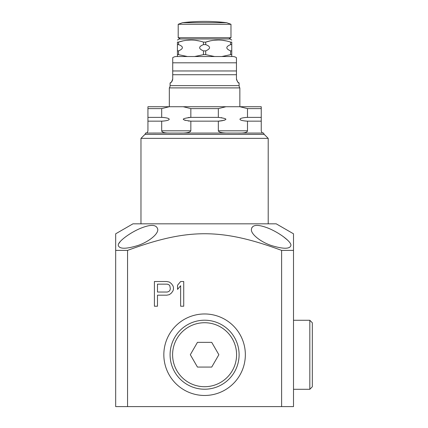 <?xml version="1.0" encoding="UTF-8"?>
<svg xmlns="http://www.w3.org/2000/svg" width="428" height="428" viewBox="0 0 428 428"><rect width="100%" height="100%" fill="white"/><g stroke="black" fill="none" stroke-linecap="round" stroke-linejoin="round"><path stroke-width="0.64" d="M268.206 223.828L268.206 138.367L140.972 138.367L144.942 134.403A1.883 1.883 0 0 0 145.493 133.071L145.681 133.071C146.729 133.247 147.483 132.498 147.938 130.813L147.938 117.384L147.938 121.151L161.688 121.151L161.688 130.813L190.84 130.813L190.84 121.151L218.339 121.151L218.339 130.813L247.491 130.813L247.491 121.151L261.24 121.151L261.24 130.813C261.674 132.466 262.428 133.215 263.498 133.071L229.964 133.071C222.779 133.22 218.906 132.466 218.339 130.813M140.972 223.828L140.972 138.367M115.672 233.806L115.672 250.391L115.672 233.806L132.964 223.828L276.215 223.828L293.506 233.806L293.506 250.391L293.506 233.806M268.206 138.367L264.236 134.403A1.883 1.883 0 0 1 263.685 133.071L263.498 133.071M190.84 130.813C190.182 132.498 186.308 133.252 179.214 133.071L171.056 133.071C164.898 133.215 161.779 132.466 161.688 130.813M162.581 121.129L161.688 121.151C171.323 120.717 172.083 117.935 161.688 117.384L147.938 117.384L147.938 106.722L169.322 106.722L161.688 108.605L161.688 117.384L163.25 117.449M161.688 108.605L147.938 108.605M247.491 108.605L239.857 106.722L261.24 106.722L261.24 108.605L247.491 108.605L247.491 117.384C237.898 117.818 237.042 120.584 247.491 121.151M261.24 108.605L261.24 117.384L247.47 117.384M218.339 108.605L190.84 108.605L183.211 106.722L225.973 106.722L218.339 108.605L218.339 117.384L190.84 117.384C180.766 118.615 180.766 119.867 190.84 121.151M190.84 108.605L190.84 117.384L190.332 117.395M247.491 130.813C247.336 132.498 244.217 133.247 238.123 133.071M261.24 121.151L261.24 117.384L261.24 121.151M219.152 121.135L218.339 121.151C228.402 119.91 228.402 118.658 218.339 117.384M183.211 106.722L169.322 106.722L169.328 87.901L239.851 87.901L239.851 106.722M225.973 106.722L239.857 106.722M162.078 131.642L162.95 132.215M168.76 133.049L145.681 133.071M164.063 117.529L164.48 117.582M163.747 121.038L163.25 121.087M189.208 121.081L188.85 121.049M188.652 121.028L188.352 120.996M185.271 120.407L184.837 120.279M188.224 117.561L189.203 117.459M189.465 117.438L189.973 117.406M221.458 117.625L221.741 117.673M224.144 120.338L223.78 120.439M222.394 120.749L221.998 120.824M221.185 120.947L220.827 120.996M219.949 121.081L219.329 121.124M246.464 121.124L245.945 121.087M245.239 121.022L244.72 120.958M245.554 117.486L245.929 117.449M238.23 82.454L239.097 82.973L239.097 85.632A3.766 3.766 0 0 0 239.851 87.901M239.097 85.632L170.087 85.632A3.766 3.766 0 0 1 169.328 87.901M231.757 50.884L230.633 50.884C225.551 48.76 225.551 46.668 230.633 44.614L230.633 42.105L231.757 42.105C231.757 39.36 231.757 39.36 231.757 42.105C231.757 39.36 231.757 39.36 231.757 42.105L231.757 56.533L232.821 56.533L176.357 56.533A6.276 6.276 0 0 0 172.719 57.694L172.719 70.962L236.459 70.962L236.459 74.723L172.719 74.723L172.719 78.864C171.81 81.785 170.933 83.15 170.087 82.973L170.376 82.829M170.087 85.632L170.087 82.973M239.097 82.973C238.385 83.321 237.508 81.951 236.459 78.864L236.459 57.694L236.459 62.804L172.719 62.804M172.719 70.962L172.719 74.723M236.502 79.501L236.636 80.122M237.358 81.571L237.674 81.951M170.488 82.764L171.227 82.224M171.51 81.946L171.805 81.593M172.083 81.181L172.329 80.699M172.532 80.148L172.671 79.533M232.821 56.533A6.276 6.276 0 0 1 236.459 57.694M176.357 56.533L177.427 56.533L177.427 54.65L178.546 54.65L178.546 50.884L177.427 50.884L177.427 44.614L178.546 44.614C183.666 46.55 183.666 48.642 178.546 50.884M230.633 50.884L230.633 54.65L221.774 56.533L187.411 56.533L178.546 54.65M231.757 44.614L230.633 44.614M203.471 44.614L205.708 44.614C210.827 46.55 210.827 48.642 205.708 50.884L203.471 50.884C198.389 48.76 198.389 46.668 203.471 44.614L203.471 42.105L205.708 42.105L205.708 44.614M203.471 50.884L203.471 54.65L205.708 54.65L205.708 50.884M177.427 50.884L177.427 54.65M177.427 44.614L177.427 42.105C177.427 39.36 177.427 39.36 177.427 42.105C177.427 39.36 177.427 39.36 177.427 42.105L178.546 42.105L178.546 44.614M231.757 54.65L230.633 54.65M203.471 42.105C195.157 39.36 186.849 39.36 178.546 42.105L182.761 40.976M186.865 40.28L191.006 40.039M195.147 40.28L199.218 40.965M231.757 40.039L229.895 38.964L179.284 38.964L177.427 40.039M230.633 42.105C222.325 39.36 214.016 39.36 205.708 42.105L209.864 40.986M214.032 40.28L218.173 40.039M222.314 40.28L226.385 40.965M214.572 56.533L205.708 54.65M203.471 54.65L194.606 56.533M228.803 38.964L230.981 37.712L178.198 37.712L178.198 24.284L182.579 22.689A188.208 188.208 0 0 1 226.599 22.689L182.579 22.689M180.375 38.964L178.198 37.712M230.981 37.712L230.981 24.284L178.198 24.284M230.981 24.284L226.599 22.689M281.619 250.391C221.501 228.199 187.715 228.188 127.56 250.391L115.672 250.391L115.672 406.6L293.506 406.6L293.506 250.391L281.619 250.391L281.619 406.6M118.267 245.405C119.369 249.016 125.522 249.16 136.725 245.849C146.788 242.933 158.221 234.795 157.788 229.451C156.669 224.384 150.747 224.085 140.015 228.547C129.572 232.955 117.534 241.97 118.267 245.405M251.391 229.451C250.84 234.565 262.091 242.858 272.647 245.913C283.978 249.16 290.066 248.994 290.912 245.405C291.57 242.061 280.452 233.431 269.196 228.563C258.068 224.085 252.135 224.379 251.391 229.451M118.791 243.596L120.338 241.451M140.149 228.493L141.743 227.835M251.846 227.643L252.98 226.439M267.436 227.835L269.035 228.493M283.416 236.7L287.45 240.017M127.56 250.391L127.56 406.6M245.346 354.716A40.751 40.751 0 0 0 204.589 313.965A40.751 40.751 0 0 0 163.838 354.716A40.751 40.751 0 0 0 204.589 395.472A40.751 40.751 0 0 0 245.346 354.716M173.442 287.306L172.923 285.727L171.382 283.625L169.322 282.047L166.749 281.522L154.401 281.522L154.401 306.223L157.488 306.223L157.488 295.186L166.749 295.186L169.322 294.662L171.382 293.084L172.923 290.981L173.442 289.408L173.442 287.306M183.73 306.223L183.73 281.522L180.643 281.522L177.556 285.203L177.556 289.408L180.643 285.727L180.643 306.223L183.73 306.223M167.262 292.035L157.488 292.035L157.488 284.149L167.262 284.149L168.809 284.674L169.836 285.727L170.355 288.879L169.836 290.457L168.809 291.505L167.262 292.035M239.097 354.716A34.508 34.508 0 0 0 204.589 320.214A34.508 34.508 0 0 0 170.087 354.716A34.508 34.508 0 0 0 204.589 389.223A34.508 34.508 0 0 0 239.097 354.716M236.582 354.716A31.993 31.993 0 0 0 204.589 322.723A31.993 31.993 0 0 0 172.596 354.716A31.993 31.993 0 0 0 204.589 386.714A31.993 31.993 0 0 0 236.582 354.716M197.452 367.074L190.321 354.716L197.452 342.357L211.726 342.357L218.863 354.716L211.726 367.074L197.452 367.074M293.506 306.223L293.506 281.522M293.506 313.965L293.506 395.472M309.819 389.287L312.328 386.773L312.328 322.787L309.819 320.272L309.819 389.287L293.506 389.287M264.236 134.403L144.942 134.403M229.964 133.071L179.214 133.071M309.819 320.272L293.506 320.272"/></g></svg>
